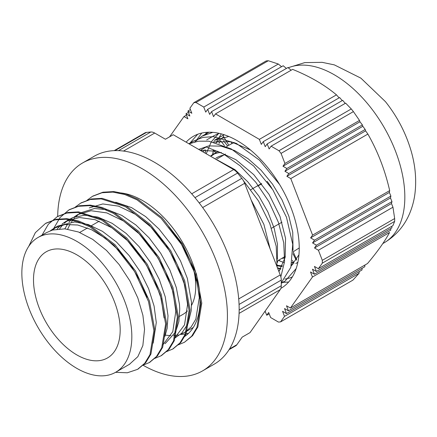 <?xml version="1.0" encoding="UTF-8"?>
<svg xmlns="http://www.w3.org/2000/svg" width="437" height="437" viewBox="0 0 437 437"><rect width="100%" height="100%" fill="white"/><g stroke="black" fill="none" stroke-linecap="round" stroke-linejoin="round"><path stroke-width="0.66" d="M359.187 271.606L359.061 273.311L284.514 316.355L282.57 311.313L286.481 313.586L284.536 308.544L288.447 310.816L286.503 305.774L290.414 308.047L367.512 263.533C377.497 251.668 384.844 241.317 389.564 232.489L312.46 277.003L310.516 271.961L314.427 274.234L312.482 269.192L316.393 271.464L314.449 266.428L318.36 268.7L392.912 225.656L394.655 221.384L322.298 263.161A120.361 69.488 -120 0 0 322.304 260.326L318.415 250.243L314.503 247.97L316.47 245.201L312.559 242.928L314.525 240.159L310.614 237.886L312.581 235.117L389.678 190.608A406.323 84.833 -38.7 0 1 389.356 192.427L390.88 196.076L314.525 240.159M362.104 268.291L361.983 269.995L286.481 313.586M364.917 265.03L364.802 266.734L288.447 310.816M390.88 196.076A370.866 77.431 -38.7 0 1 390.465 197.95L391.973 201.61A342.985 71.608 -38.7 0 1 391.47 203.533L392.961 207.204L318.415 250.243M391.47 203.533L314.503 247.97M391.973 201.61L316.47 245.201M390.465 197.95L312.559 242.928M389.356 192.427L310.614 237.886M284.94 163.465L359.493 120.426L359.946 121.797L282.974 166.235L284.94 163.465L281.051 153.387A120.361 69.488 -120 0 0 278.926 150.727L351.282 108.955L345.651 103.143L271.104 146.182L269.137 148.951L267.193 143.91L265.226 146.679L263.282 141.637L261.315 144.407L259.37 139.365L336.468 94.851A406.323 320.179 -94.8 0 1 339.112 97.861M267.193 143.91L342.695 100.319A342.985 270.268 -94.8 0 1 345.208 103.4M342.215 100.597A370.866 292.238 -94.8 0 0 339.636 97.555L263.282 141.637M286.393 68.429L283.192 65.747L207.69 109.337L205.723 112.107L203.779 107.065L195.956 102.52A120.361 69.488 -120 0 0 193.82 102.7L189.887 108.234L191.832 113.276L187.921 111.003L189.866 116.045L185.954 113.773L187.899 118.815L183.988 116.542L186.473 115.106M187.921 111.003L190.406 109.572M188.44 112.342L185.954 113.773M336.468 94.851C324.483 84.838 309.866 76.344 292.61 69.368L215.512 113.882L213.546 116.652L211.601 111.61L209.634 114.379L207.69 109.337M211.601 111.61L287.956 67.527L291.14 70.22M203.779 107.065L278.331 64.02L281.537 66.703M359.946 121.797A342.985 198.66 -179.8 0 1 362.388 124.916L362.83 126.298A370.866 214.807 -179.8 0 1 365.185 129.467L365.605 130.86A406.323 235.346 -179.8 0 1 367.872 134.077L290.774 178.591L286.863 176.319L288.83 173.549L284.919 171.277L286.885 168.507L282.974 166.235M362.83 126.298L284.919 171.277M288.83 173.549L365.185 129.467M362.388 124.916L286.885 168.507M365.605 130.86L286.863 176.319M390.689 228.573A370.866 292.238 -94.8 0 1 390.782 230.152L314.427 274.234M391.781 226.311A342.985 270.268 -94.8 0 1 391.902 227.874L316.393 271.464M264.522 311.985L265.281 311.548M269.192 313.821L266.712 315.252L268.679 312.482L270.623 317.524L278.445 322.069A120.361 69.488 -120 0 0 280.581 321.889L284.514 316.355M265.122 311.133L266.712 315.252M195.956 102.52L268.313 60.743L278.331 64.02M259.37 139.365L215.512 113.882M281.051 153.387L353.407 111.61L359.493 120.426M367.872 134.077C377.776 151.399 385.046 170.244 389.678 190.608M312.581 235.117L290.774 178.591M318.36 268.7L322.298 263.161M290.414 308.047L312.46 277.003M183.988 116.542L169.561 136.857M278.926 150.727L271.104 146.182M280.865 288.382A87.728 50.648 -120 0 0 281.062 288.267A87.728 50.648 -120 0 0 268.389 168.387A87.728 50.648 -120 0 0 193.34 136.322A87.728 50.648 -120 0 0 186.124 142.156M278.713 260.184L280.647 261.353M211.437 132.264L211.224 132.657M205.669 149.798L205.204 153.174M201.763 133.045L196.306 140.359M200.856 150.661L201.058 150.235M206.701 139.911L214.13 135.623L219.095 133.334M280.964 268.679L277.468 267.843M212.557 154.671L213.431 150.448M216.053 142.637L221.297 133.88M206.297 153.6L211.235 141.905L218.817 133.269M292.877 264.44L291.632 264.309M283.793 262.517L278.391 260.37M189.472 143.647L197.671 134.274M288.644 282.018L281.652 282.493M205.139 134.596L206.646 132.318M280.532 269.367L277.517 267.963M212.983 154.425L213.234 150.366M214.409 142.211L214.523 141.648M268.313 60.743A120.361 69.488 60 0 0 266.182 60.923L193.82 102.7M359.061 273.311L352.938 280.117L280.581 321.889M392.961 207.204L394.66 218.549L322.304 260.326M351.282 108.955A120.361 69.488 60 0 1 353.407 111.61M394.66 218.549A120.361 69.488 60 0 1 394.655 221.384M28.771 246.282L35.337 232.664L45.464 223.476L55.062 219.838L65.965 219.216L77.764 221.592L90.022 226.896L114.079 245.288L134.585 271.541L148.525 301.574L153.895 330.754L149.995 354.587L144.723 363.289L137.518 369.374L127.336 372.777L115.554 372.324M42.001 235.188L48.321 224.274L57.198 216.703L66.801 213.07L77.699 212.431L101.761 220.117L125.812 238.526L146.313 264.767L160.259 294.8L165.639 323.986L161.728 347.814L156.468 356.516L149.246 362.59L142.932 365.228M53.177 229.851L53.401 229.245M53.718 228.436L60.049 217.522L68.926 209.918L78.529 206.291L89.438 205.663L101.231 208.039L113.489 213.349L137.546 231.741L158.052 257.988L171.998 288.027L177.362 317.207L173.456 341.035L168.196 349.742L160.985 355.822L154.682 358.438M75.164 207.171L80.665 203.156L90.268 199.518L101.165 198.884L125.222 206.564L149.279 224.973L169.78 251.22L183.726 281.248L189.106 310.434L185.201 334.272L179.929 342.963L172.713 349.043L166.41 351.681M86.897 200.403L92.393 196.366L102.001 192.75L112.904 192.111L124.698 194.492L136.956 199.802L161.013 218.2L181.519 244.441L195.465 274.48L200.834 303.666L196.923 327.488L191.663 336.2L184.452 342.269L178.143 344.891M45.983 223.181L56.007 219.292L66.916 218.669L78.715 221.04L90.967 226.35L115.024 244.742L135.53 270.995L149.47 301.027L154.84 330.208L150.94 354.041L145.674 362.743L137.988 369.096M57.629 216.457L67.746 212.524L78.644 211.885L102.706 219.571L126.757 237.979L147.258 264.221L161.209 294.254L166.584 323.44L162.673 347.268L157.413 355.969L149.7 362.322M69.445 209.629L79.474 205.745L90.383 205.117L102.176 207.493L114.434 212.803L138.491 231.195L159.002 257.442L172.943 287.48L178.307 316.661L174.407 340.489L169.141 349.196L161.493 355.521M81.124 202.894L91.213 198.972L102.111 198.338L126.173 206.018L150.23 224.427L170.73 250.674L184.671 280.701L190.051 309.888L186.146 333.726L180.874 342.417L173.145 348.786M92.868 196.098L102.946 192.204L113.849 191.564L125.648 193.946L137.906 199.256L161.958 217.653L182.464 243.895L196.415 273.933L201.779 303.12L197.868 326.942L192.613 335.654L184.452 342.269M174.516 338.287L181.716 333.223L188.025 323.648L191.193 310.751L191.477 302.213M191.477 302.191L187.347 278.385L180.519 260.96L170.9 244.163L159.035 229.064L145.647 216.599L131.526 207.586L115.707 202.222M165.104 343.717L175.581 332.016L178.886 321.501L179.749 308.964L179.476 304.431L176.33 287.633L169.955 270.208L160.69 253.263L149.11 237.848L135.885 224.968L121.819 215.403L107.753 209.804L94.529 208.493L80.818 212.781M79.616 213.578L76.005 216.49M74.356 218.178L71.378 222.023M70.035 224.219L67.675 229.157M164.902 336.353L167.158 328.285L168.01 315.754M168.01 315.738L165.257 296.87L159.308 279.472L150.443 262.386L139.146 246.697L126.113 233.391L112.118 223.323L97.997 217.113L84.609 215.195L72.739 217.664L69.385 219.379M67.801 220.401L64.277 223.274M62.649 224.94L59.645 228.802M153.174 343.111L156.282 322.517L154.097 306.091L148.624 288.737L140.13 271.541L129.155 255.585L116.318 241.89L102.411 231.304L88.258 224.531L74.705 221.963L58.001 225.956L54.09 228.212L65.058 224.525L77.71 225.011L91.306 229.616L105.082 238.078L118.252 249.855L130.068 264.259L139.856 280.401L147.067 297.34M56.089 227.158L52.538 230.037M129.423 364.321L137.841 356.663L142.855 345.585L144.538 329.285L142.894 315.296L137.857 298.007L129.784 280.718L119.115 264.527L106.508 250.445L92.699 239.378L78.523 232.009L64.845 228.846L52.462 230.059L46.267 232.73L37.959 237.526A77.77 44.902 -120 0 0 37.959 327.329A77.77 44.902 -120 0 0 115.729 372.226A77.77 44.902 -120 0 0 131.832 336.627A77.77 44.902 -120 0 0 97.888 258.36A77.77 44.902 -120 0 0 37.959 237.526M50.392 230.763L54.09 228.212M57.181 229.048L60.361 225.519M62.059 224.028L65.823 221.439L79.337 217.5L95.08 219.685L111.752 227.748L127.954 241.006L142.347 258.256L153.737 278.003L161.177 298.515L164.104 317.999M64.878 228.846L67.467 224.29M68.92 222.275L72.1 218.757M73.853 217.216L77.557 214.66L91.071 210.732L106.814 212.901L123.485 220.985L139.687 234.227L154.081 251.483L165.465 271.23L172.921 291.741L175.832 311.22L172.795 331.65L162.815 344.957M89.295 207.892L102.804 203.948L118.553 206.138L135.219 214.206L151.421 227.453L165.809 244.709L177.203 264.456L184.643 284.968L187.571 304.447L184.54 324.871L174.56 338.162M168.764 226.683L181.06 243.24L190.63 261.479L196.852 280.062L199.299 297.673L195.847 319.13L191.133 326.969L184.66 332.426L180.557 334.294M178.301 334.961L173.5 335.682M170.911 335.731L165.361 335.13M290.01 277.932L284.864 279.123M210.989 156.517L234.964 169.665L247.681 181.688L258.884 196.104L267.892 212.011L274.212 228.398L277.468 244.223L277.413 259.349M198.677 149.405L208.7 145.903L221.127 146.16L234.516 150.503L248.074 158.691L261.004 170.151L272.541 184.185L282.023 199.878L288.873 216.255L292.746 232.271L293.03 250.467M203.063 151.939L204.347 149.858M214.256 140.397L228.808 136.481M297.876 262.238L295.811 263.587M291.894 265.357L291.337 265.538M282.133 266.543L277.156 265.827M202.473 135.902L208.853 132.214L205.778 134.328M281.275 282.892L285.066 281.106L296.171 268.569M279.625 184.534L259.562 160.226L236.39 143.412L213.376 136.639L202.937 137.398L193.722 140.96L190.15 143.363M280.844 276.878L284.58 261.528L283.744 242.83L278.385 222.307L268.837 201.555L255.798 182.245L240.23 165.891L223.285 153.819L206.231 146.958L200.337 150.361L217.446 151.278L235.936 159.713L253.777 174.658L269.006 194.328L279.991 216.408L285.552 238.312L285.137 257.453L278.921 271.59M289.971 277.948L292.408 276.834M212.792 132.351L201.932 136.207L194.771 141.872M281.275 282.821L290.862 267.258L292.735 244.332L286.492 217.271L272.879 189.882L253.64 165.989L231.288 148.941L208.76 141.184L198.376 141.189L189.041 143.839M278.62 270.82L279.593 270.727M291.239 265.909L298.946 254.826M250.434 149.957L230.976 141.73L213.316 141.959M277.063 266.799L276.211 246.299L269.793 223.657L258.551 201.025L243.349 180.585M228.54 166.644L205.297 153.229M229.081 349.666L235.603 345.902A11.062 6.386 -120 0 0 236.843 344.749L242.202 337.124L250.024 332.606L280.226 289.644A11.062 6.386 -120 0 0 281.275 285.732L239.154 310.046M270.115 248.893L263.899 224.4L251.073 199.824M213.354 154.458L211.191 155.709M221.319 152.464A62.229 35.927 -120 0 0 214.562 153.846L213.349 154.458M225.465 154.075L217.173 158.866M261.463 183.562L250.854 189.685M272 188.522A62.229 35.927 -120 0 0 267.176 181.377L267.045 181.431M281.974 222.187L271.486 228.24M234.237 142.555L232.692 143.331A62.229 35.927 60 0 0 229.791 144.718L226.612 146.553M293.025 251.881L299.23 247.948M231.96 143.631L230.791 141.692M224.361 134.804L222.919 135.443L228.83 145.275M216.288 142.697L223.722 136.77M213.371 150.388L215.763 152.819M277.369 262.506L277.97 260.61M293.282 262.053L292.003 262.533M282.482 265.816L282.329 265.865A73.733 42.569 -120 0 1 277.211 265.204M296.27 260.19L292.976 253.744M292.38 260.283L293.932 263.32M224.105 134.716A73.733 42.569 -120 0 0 224.039 134.754A73.733 42.569 -120 0 0 222.919 135.443M191.504 305.408A61.289 35.386 -120 0 0 195.743 286.268A61.289 35.386 -120 0 0 195.738 285.53A61.289 35.386 -120 0 0 193.241 268.067M179.558 316.339L183.048 314.329A61.289 35.386 -120 0 0 187.451 310.92M261.736 183.906L257.803 186.009A0.776 0.448 -120 0 1 257.655 185.758M194.973 197.65L237.559 173.063A11.062 6.386 -120 0 0 233.648 169.594L173.249 134.727L165.426 139.239L154.709 133.05A11.062 6.386 -120 0 0 150.798 132.007L146.553 132.384A11.062 6.386 -120 0 0 144.931 132.881L114.177 150.639M202.653 207.559L244.665 183.3A11.062 6.386 -120 0 0 241.803 178.345L199.196 202.943M237.559 173.063L241.803 178.345M244.665 183.3L280.226 274.949L238.717 298.919M239.061 304.447L281.275 280.073A11.062 6.386 -120 0 0 280.226 274.949M281.275 280.073L281.275 285.732M120.18 329.897A61.289 35.386 -120 0 0 93.425 268.22A61.289 35.386 -120 0 0 46.196 251.799A61.289 35.386 -120 0 0 46.196 322.572A61.289 35.386 -120 0 0 107.486 357.952A61.289 35.386 -120 0 0 120.18 329.897M291.921 262.932A76.333 44.071 -120 0 0 293.768 263.003M281.772 258.414L285.022 258.01M220.128 140.823A76.333 44.071 -120 0 0 219.035 143.533M214.48 153.879A61.95 35.768 -120 0 0 211.639 155.922M215.922 158.156L216.965 157.555A57.526 33.212 60 0 1 223.525 155.195M117.673 192.722A81.309 46.945 60 0 1 189.461 255.645A81.309 46.945 60 0 1 183.207 337.359M180.448 334.387A81.309 46.945 -120 0 0 188.647 333.234M143.008 365.206A120.028 69.297 -120 0 0 202.566 370.887A120.028 69.297 -120 0 0 202.566 232.293A120.028 69.297 -120 0 0 82.538 162.99A120.028 69.297 -120 0 0 57.689 216.424M82.538 162.99L94.272 156.217A120.028 69.297 60 0 1 214.299 225.519A120.028 69.297 60 0 1 214.299 364.114L202.566 370.887M288.174 67.713L304.764 62.6L322.102 62.333L334.343 64.878L360.869 78.136L385.467 101.679C396.851 116.002 405.208 131.777 410.534 149.012C415.221 164.214 416.69 179.083 414.948 193.624C414.052 200.643 412.244 207.351 409.518 213.753C404.209 226.175 395.753 235.86 384.145 242.803A99.893 57.673 -120 0 0 369.713 106.295A99.893 57.673 -120 0 0 288.283 67.801M196.3 277.866A45.912 26.504 60 0 1 195.683 281.412M233.648 169.594L191.706 193.81M123.507 151.065L154.709 133.05M150.798 132.007L118.514 150.639M114.98 150.612L146.553 132.384M236.843 344.749L229.507 348.983M239.077 313.4L280.226 289.644M296.636 259.6L293.178 251.788M220.652 140.796L224.454 145.587M227.644 145.958L223.536 140.785M384.145 242.803L382.785 243.589M138.054 369.057L138.463 368.823M149.252 362.595L150.197 362.049M160.985 355.822L161.93 355.276M172.719 349.043L173.664 348.497M45.464 223.471L46.409 222.925M57.198 216.697L58.143 216.151M68.931 209.924L69.876 209.378M80.665 203.15L81.61 202.604M92.983 196.038L93.343 195.831M193.717 140.954L188.882 143.751M285.066 281.106L281.275 283.291M218.118 151.459L210.951 155.594M285.345 256.35L277.408 260.933M224.039 134.754L214.261 140.403M195.607 275.343L195.738 285.53M99.237 221.177L91.415 225.694M87.515 227.95L79.692 232.462M193.301 327.439L184.66 332.426M129.904 364.043L115.729 372.226M69.734 219.177L65.823 221.439M234.139 142.528L233.145 143.101M299.23 248.014L298.46 248.462"/></g></svg>
